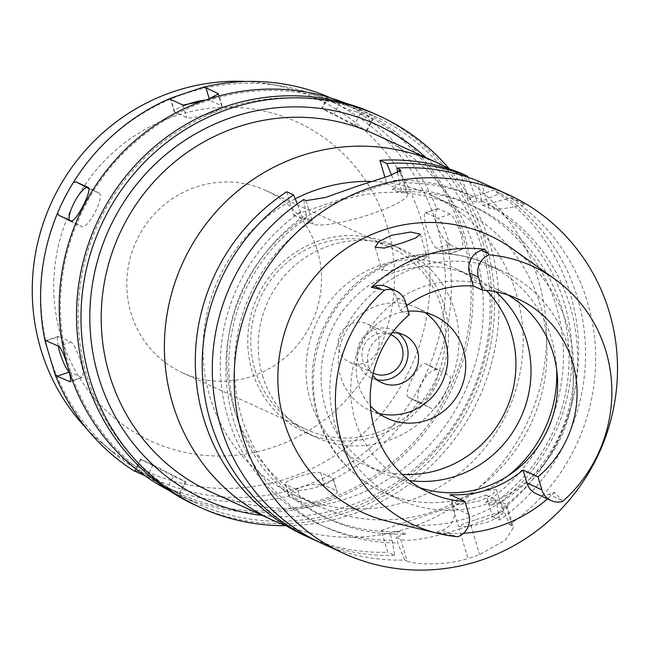 <?xml version="1.0" encoding="UTF-8"?>
<svg xmlns="http://www.w3.org/2000/svg" width="650" height="650" viewBox="0 0 650 650"><rect width="100%" height="100%" fill="white"/><g stroke="black" fill="none" stroke-linecap="round" stroke-linejoin="round"><path stroke-width="0.49" stroke-dasharray="3.25 2.44" d="M406.575 305.695A106.519 102.797 114.6 0 0 400.294 310.594L396.443 297.659A18.046 17.412 114.6 0 0 387.173 286.902M419.827 487.679A106.519 102.797 -65.4 0 1 409.874 483.762A106.519 102.797 -65.4 0 1 355.184 420.282A106.519 102.797 -65.4 0 1 386.693 308.555A106.519 102.797 -65.4 0 1 498.517 290.038A106.519 102.797 -65.4 0 1 507.991 295.002M409.256 314.697L400.294 310.594M388.115 521.349A152.352 147.022 114.6 0 0 532.317 476.076A152.352 147.022 114.6 0 0 567.442 326.17A152.352 147.022 114.6 0 0 512.728 248.999M458.087 536.746L436.239 532.277L442.163 530.278A18.046 17.412 114.6 0 0 453.863 507.601L450.011 494.666M536.169 493.732A18.046 17.412 114.6 0 0 548.754 494.341L554.678 492.343L562.689 501.483M554.678 492.343A145.462 140.376 -65.4 0 1 547.495 498.907M463.564 533.276A145.462 140.376 -65.4 0 1 436.239 532.277M476.044 519.675L494.504 513.484L503.271 512.509L499.046 516.864L486.59 522.584L467.399 526.703L458.364 526.378L463.206 523.965L476.044 519.675M335.116 424.986A125.32 120.933 114.6 0 0 399.466 499.671A125.32 120.933 114.6 0 0 531.026 477.888A125.32 120.933 114.6 0 0 568.1 346.442A125.32 120.933 114.6 0 0 503.75 271.757A125.32 120.933 114.6 0 0 372.198 293.54A125.32 120.933 114.6 0 0 335.116 424.986M409.622 264.412L391.024 270.424L382.102 270.571L385.653 265.704L398.515 259.61L414.529 255.97L427.139 257.148L422.419 260.016L409.622 264.412M495.731 291.777A108.087 104.309 114.6 0 0 471.014 275.73A108.087 104.309 114.6 0 0 357.549 294.515A108.087 104.309 114.6 0 0 325.569 407.883A108.087 104.309 114.6 0 0 381.071 472.306A108.087 104.309 114.6 0 0 409.378 480.512M468.804 495.398L455.593 500.313L451.384 502.978L460.769 504.351L480.106 500.849L492.407 494.78L496.421 489.556L484.469 490.579L468.804 495.398M402.261 474.386A108.087 104.309 -65.4 0 1 365.983 465.4A108.087 104.309 -65.4 0 1 310.481 400.985A108.087 104.309 -65.4 0 1 342.461 287.617A108.087 104.309 -65.4 0 1 455.926 268.824A108.087 104.309 -65.4 0 1 486.444 290.404M408.224 311.22A56.396 54.421 114.6 0 0 358.532 384.784A56.396 54.421 114.6 0 0 370.419 405.909M378.918 413.441A56.396 54.421 -65.4 0 1 369.566 410.191A56.396 54.421 -65.4 0 1 340.608 376.577A56.396 54.421 -65.4 0 1 357.289 317.436A56.396 54.421 -65.4 0 1 416.488 307.629A56.396 54.421 -65.4 0 1 425.067 312.577M392.161 332.8A26.317 25.399 114.6 0 0 368.566 367.152A26.317 25.399 114.6 0 0 372.702 375.318M377.098 379.803A26.317 25.399 -65.4 0 1 371.548 378.024A26.317 25.399 -65.4 0 1 358.036 362.334A26.317 25.399 -65.4 0 1 365.82 334.734A26.317 25.399 -65.4 0 1 393.445 330.159A26.317 25.399 -65.4 0 1 398.426 333.198M390.804 334.644A21.149 20.41 114.6 0 0 368.891 338.723A21.149 20.41 114.6 0 0 362.838 360.717A21.149 20.41 114.6 0 0 373.214 373.092M378.251 336.529A21.149 20.41 -65.4 0 1 371.995 358.711A21.149 20.41 -65.4 0 1 349.798 362.383A21.149 20.41 -65.4 0 1 338.934 349.781A21.149 20.41 -65.4 0 1 345.191 327.6A21.149 20.41 -65.4 0 1 367.396 323.928A21.149 20.41 -65.4 0 1 378.251 336.529M262.486 375.554A103.391 99.767 114.6 0 0 315.575 437.166A103.391 99.767 114.6 0 0 424.109 419.193A103.391 99.767 114.6 0 0 454.699 310.757A103.391 99.767 114.6 0 0 401.611 249.137A103.391 99.767 114.6 0 0 293.077 267.109A103.391 99.767 114.6 0 0 262.486 375.554M444.243 305.971A103.391 99.767 -65.4 0 1 413.652 414.408A103.391 99.767 -65.4 0 1 305.118 432.38A103.391 99.767 -65.4 0 1 252.029 370.768A103.391 99.767 -65.4 0 1 282.62 262.332A103.391 99.767 -65.4 0 1 391.154 244.359A103.391 99.767 -65.4 0 1 444.243 305.971M254.946 369.785A100.254 96.744 114.6 0 0 306.426 429.536A100.254 96.744 114.6 0 0 411.669 412.108A100.254 96.744 114.6 0 0 441.326 306.954A100.254 96.744 114.6 0 0 389.846 247.203A100.254 96.744 114.6 0 0 284.602 264.631A100.254 96.744 114.6 0 0 254.946 369.785M317.338 250.217A100.254 96.744 -65.4 0 1 287.674 355.371A100.254 96.744 -65.4 0 1 182.431 372.799A100.254 96.744 -65.4 0 1 130.951 313.056A100.254 96.744 -65.4 0 1 160.607 207.903A100.254 96.744 -65.4 0 1 265.858 190.474A100.254 96.744 -65.4 0 1 317.338 250.217M61.059 336.619A175.443 169.309 114.6 0 0 273.479 447.143A175.443 169.309 114.6 0 0 387.229 226.655A175.443 169.309 114.6 0 0 174.801 116.131A175.443 169.309 114.6 0 0 61.059 336.619M86.954 429.008A204.815 197.649 114.6 0 0 102.538 443.641A204.815 197.649 114.6 0 0 340.275 451.977A204.815 197.649 114.6 0 0 421.533 220.659A204.815 197.649 -65.4 0 0 267.231 83.704L279.874 85.743A208.341 201.053 -65.4 0 1 436.824 225.054A208.341 201.053 114.6 0 1 354.177 460.354A208.341 201.053 114.6 0 1 112.344 451.872A208.341 201.053 114.6 0 1 49.506 355.623A208.341 201.053 -65.4 0 1 48.523 239.184M245.968 81.478A204.815 197.649 -65.4 0 1 267.231 83.704M77.204 176.491A208.341 201.053 -65.4 0 1 279.874 85.743M134.574 471.242C137.264 469.341 157.316 479.814 164.076 486.59A211.477 204.076 114.6 0 0 289.209 495.844C290.006 489.515 311.805 482.243 321.246 485.046A211.477 204.076 114.6 0 0 418.511 400.814C414.863 392.811 425.661 372.068 434.306 370.191A211.477 204.076 114.6 0 0 446.721 241.816C442.552 238.168 439.327 232.586 437.036 225.062C434.858 217.579 434.858 212.331 437.036 209.308A211.477 204.076 114.6 0 0 357.329 111.995C347.547 110.638 327.584 100.206 327.827 96.639A211.477 204.076 114.6 0 0 327.641 96.566L321.523 108.42L354.323 125.418L366.884 131.129L334.092 114.132L321.523 108.42M434.306 370.191L436.702 369.558L448.654 375.026C455.739 377.041 437.45 412.523 431.413 408.436L408.054 397.036A18.801 4.924 -62.5 0 0 408.111 397.061L420.062 402.529A18.801 4.924 -62.5 0 0 433.103 387.985A18.801 4.924 -62.5 0 0 437.361 369.151A18.801 4.924 -62.5 0 0 437.296 369.119L425.344 363.651A18.801 4.924 -62.5 0 0 412.303 378.194A18.801 4.924 -62.5 0 0 408.054 397.036M408.111 397.061L419.461 402.967L418.511 400.814M437.036 209.308L438.254 208.691L450.206 214.159C453.497 216.361 457.015 222.869 460.753 233.683C463.442 244.416 463.45 249.73 460.785 249.624L448.833 244.156L446.721 241.816M461.532 249.697L448.451 253.784A18.801 3.648 -108.6 0 0 449.174 253.866A18.801 3.648 -108.6 0 0 447.159 236.494A18.801 3.648 -108.6 0 0 437.881 218.319L425.929 212.851A18.801 3.648 -108.6 0 0 425.214 212.769A18.801 3.648 -108.6 0 0 427.229 230.141A18.801 3.648 -108.6 0 0 436.507 248.316L448.451 253.784M462.321 234.398A211.477 204.076 -65.4 0 1 399.758 456.211A211.477 204.076 -65.4 0 1 177.759 492.968A211.477 204.076 -65.4 0 1 69.168 366.941A211.477 204.076 -65.4 0 1 131.731 145.137A211.477 204.076 -65.4 0 1 353.738 108.371A211.477 204.076 -65.4 0 1 462.321 234.398M164.076 486.59L179.814 493.748L144.869 475.719M321.246 485.046L324.456 485.249L336.408 490.718C343.525 493.854 306.434 506.366 301.462 502.499L289.51 497.031L285.781 484.518L297.733 489.986A18.801 3.307 -16.6 0 0 317.931 486.72A18.801 3.307 -16.6 0 0 333.214 478.725A18.801 3.307 -16.6 0 0 332.678 478.205L320.726 472.737A18.801 3.307 -16.6 0 0 300.527 476.003A18.801 3.307 -16.6 0 0 285.236 483.998A18.801 3.307 -16.6 0 0 285.781 484.518M332.678 478.205L336.96 491.262L333.214 478.725M173.355 476.206L140.554 459.209L153.116 464.921L185.916 481.918L173.355 476.206L167.278 487.988M58.191 345.987A18.801 3.648 71.4 0 1 58.273 336.473A18.801 3.648 71.4 0 1 58.987 336.554L70.939 342.022A18.801 3.648 71.4 0 1 80.21 360.197A18.801 3.648 71.4 0 1 82.233 377.569A18.801 3.648 71.4 0 1 81.51 377.488L69.558 372.019A18.801 3.648 71.4 0 1 69.136 371.767M437.564 208.609L425.929 212.851M330.216 97.801L351.431 107.315L366.478 114.952L372.352 119.096L357.329 111.995M327.827 96.639L328.217 96.882L322.14 108.664M201.727 101.441L209.016 98.946M88.798 188.459L99.328 193.278A18.801 4.924 117.5 0 1 99.393 193.302A18.801 4.924 117.5 0 1 95.136 212.144A18.801 4.924 117.5 0 1 82.095 226.688L70.143 221.219A18.801 4.924 117.5 0 1 70.086 221.187A18.801 4.924 117.5 0 1 69.274 220.106M205.611 100.076A18.801 3.307 163.4 0 1 209.714 100.352L221.666 105.82A18.801 3.307 163.4 0 1 222.203 106.34A18.801 3.307 163.4 0 1 206.919 114.335A18.801 3.307 163.4 0 1 186.721 117.601L174.769 112.133A18.801 3.307 163.4 0 1 174.224 111.613A18.801 3.307 163.4 0 1 184.478 105.365M168.675 490.271A213.037 205.587 114.6 0 0 177.482 494.569A213.037 205.587 114.6 0 0 401.123 457.535A213.037 205.587 114.6 0 0 464.157 234.081A213.037 205.587 114.6 0 0 354.762 107.12A213.037 205.587 114.6 0 0 345.751 103.261M483.056 242.726A213.037 205.587 -65.4 0 1 420.022 466.18A213.037 205.587 -65.4 0 1 196.381 503.214A213.037 205.587 -65.4 0 1 86.986 376.252A213.037 205.587 -65.4 0 1 150.012 152.799A213.037 205.587 -65.4 0 1 373.661 115.765A213.037 205.587 -65.4 0 1 483.056 242.726M195.991 505.448A215.231 207.707 114.6 0 0 421.939 468.032A215.231 207.707 114.6 0 0 485.615 242.279A215.231 207.707 114.6 0 0 375.091 114.01M449.207 168.781A215.231 207.707 -65.4 0 1 490.092 244.327A215.231 207.707 -65.4 0 1 285.886 525.72M262.161 515.401A206.148 198.933 114.6 0 0 481.65 247.179A206.148 198.933 114.6 0 0 425.888 157.576M210.405 491.717A196.747 189.865 114.6 0 0 416.942 457.511A196.747 189.865 114.6 0 0 475.15 251.152A196.747 189.865 114.6 0 0 374.124 133.892M449.841 169.13A196.747 189.865 -65.4 0 1 538.346 280.061A196.747 189.865 -65.4 0 1 485.404 481.471A196.747 189.865 -65.4 0 1 286.561 525.972M295.197 198.786A164.791 159.031 114.6 0 0 209.893 396.849A164.791 159.031 114.6 0 0 294.507 495.056A164.791 159.031 114.6 0 0 467.504 466.407A164.791 159.031 114.6 0 0 516.262 293.564A164.791 159.031 114.6 0 0 431.641 195.349A164.791 159.031 114.6 0 0 371.499 181.447M233.797 407.786A164.791 159.031 -65.4 0 1 282.547 234.934A164.791 159.031 -65.4 0 1 455.544 206.286A164.791 159.031 -65.4 0 1 540.158 304.501A164.791 159.031 -65.4 0 1 491.408 477.344A164.791 159.031 -65.4 0 1 318.411 505.993A164.791 159.031 -65.4 0 1 233.797 407.786M460.582 173.022L468.227 198.648L493.48 190.141A197.373 190.474 114.6 0 1 570.448 294.287A197.373 190.474 114.6 0 1 492.594 516.904L499.493 520.057A197.373 190.474 -65.4 0 0 577.354 297.448A197.373 190.474 -65.4 0 0 500.386 193.294L493.48 190.141M286.699 191.758L293.686 215.215L386.88 183.796L384.922 177.239M304.858 535.624A197.373 190.474 114.6 0 0 387.749 552.248L381.249 530.449L486.094 495.105L492.594 516.904M468.227 198.648L477.376 202.841L500.386 193.294M485.623 502.539A172.315 166.286 114.6 0 0 556.303 306.329A172.315 166.286 114.6 0 0 467.821 203.637A172.315 166.286 114.6 0 0 392.234 189.264L397.832 191.823A172.315 166.286 -65.4 0 1 473.427 206.204A172.315 166.286 -65.4 0 1 561.901 308.896A172.315 166.286 -65.4 0 1 491.229 505.099L485.623 502.539L495.243 499.298L486.094 495.105M495.243 499.298L496.933 504.969L499.493 520.057M381.249 530.449L390.406 534.641L400.026 531.399L405.624 533.959A172.315 166.286 -65.4 0 1 330.037 519.577A172.315 166.286 -65.4 0 1 241.556 416.886A172.315 166.286 -65.4 0 1 312.236 220.683L308.441 221.959L313.105 224.096A50.123 8.832 163.4 0 0 371.654 213.858A50.123 8.832 163.4 0 0 407.737 194.066A50.123 8.832 163.4 0 0 406.299 192.676L401.627 190.548L399.392 183.048A181.066 174.736 114.6 0 1 481.463 200.33L482.974 205.4L510.477 197.917L524.851 204.49A50.123 8.832 163.4 0 1 488.971 208.146L482.974 205.4M400.676 539.337L407.168 561.129C412.644 564.127 443.601 566.394 468 558.561L459.217 529.1A50.123 8.832 -16.6 0 1 400.676 539.337L396.004 537.201L405.624 533.959M459.217 529.1L470.868 525.168A50.123 8.832 -16.6 0 0 506.959 505.383A50.123 8.832 -16.6 0 0 505.513 503.994L500.849 501.857L502.539 507.536A181.066 174.736 114.6 0 0 570.042 306.15A181.066 174.736 114.6 0 0 487.979 203.718M491.229 505.099L500.849 501.857M390.406 534.641L392.096 540.312L394.656 555.401L387.749 552.248M394.656 555.401A197.373 190.474 -65.4 0 1 316.842 541.011M293.686 215.215L302.835 219.399L300.601 211.9L297.31 203.905M392.234 189.264L396.029 187.98L386.88 183.796M397.832 191.823L401.627 190.548M302.835 219.399L306.629 218.116L312.236 220.683M391.592 175.151L393.794 180.481A181.066 174.736 -65.4 0 1 475.865 197.763L477.376 202.841M396.029 187.98L393.794 180.481M467.911 177.263L475.865 197.763M482.373 201.151A181.066 174.736 -65.4 0 1 564.444 303.582A181.066 174.736 -65.4 0 1 496.933 504.969M502.539 507.536L509.584 524.68A197.373 190.474 114.6 0 0 587.446 302.063A197.373 190.474 114.6 0 0 510.477 197.917M509.584 524.68L512.013 525.785L513.541 527.451L505.538 539.979L479.651 554.629A197.373 190.474 114.6 0 1 468 558.561M321.856 543.4A197.373 190.474 114.6 0 0 404.747 560.024L397.694 542.88L396.004 537.201M407.168 561.129L404.747 560.024M308.441 221.959L306.207 214.467A181.066 174.736 114.6 0 0 233.415 419.632A181.066 174.736 114.6 0 0 397.694 542.88M306.207 214.467L303.688 199.542M496.048 188.987L524.851 204.49M397.694 172.941L399.392 183.048M477.579 180.798L481.463 200.33M306.629 218.116A172.315 166.286 114.6 0 0 235.958 414.326A172.315 166.286 114.6 0 0 324.431 517.018A172.315 166.286 114.6 0 0 400.026 531.399M392.096 540.312A181.066 174.736 -65.4 0 1 227.817 417.073A181.066 174.736 -65.4 0 1 300.601 211.9M396.443 297.659L405.405 301.762M468.804 514.434L453.863 507.601M442.163 530.278L454.935 536.12M455.593 500.313A125.32 120.933 -65.4 0 1 382.923 492.099A125.32 120.933 -65.4 0 1 318.573 417.414A125.32 120.933 -65.4 0 1 385.653 265.704M414.529 255.97A125.32 120.933 -65.4 0 1 487.199 264.184A125.32 120.933 -65.4 0 1 551.549 338.869A125.32 120.933 -65.4 0 1 556.652 369.444M507.975 475.841A125.32 120.933 -65.4 0 1 484.469 490.579M425.344 363.651L436.702 369.558M420.062 402.529L431.413 408.436M320.726 472.737L324.456 485.249M297.733 489.986L301.462 502.499M135.086 471.242L141.164 459.452M153.116 464.921L147.038 476.71M179.229 493.456L185.307 481.674M46.662 340.714L58.987 336.554M448.833 244.156L436.507 248.316M450.206 214.159L437.881 218.319M70.33 381.257L81.51 377.488M70.939 342.022L58.614 346.182M70.143 221.219L58.792 215.312M99.328 193.278L88.099 187.436M70.744 220.781L82.095 226.688M209.268 98.857L209.714 100.352M174.769 112.133L171.039 99.621M221.666 105.82L218.27 94.445M182.991 105.089L186.721 117.601M360.401 113.628L354.323 125.418M366.275 130.886L372.352 119.096M340.169 102.351L334.092 114.132M512.013 525.785L505.513 503.994M470.868 525.168L479.651 554.629M306.118 200.647L313.105 224.096M406.299 192.676L400.026 171.641M481.333 182.512L488.971 208.146M561.519 500.183L548.754 494.341M498.517 290.038L517.944 298.927M409.874 483.762L429.301 492.651M399.466 499.671L382.923 492.099C350.123 476.32 328.193 450.962 317.127 416.024C304.614 366.99 316.062 324.261 351.471 287.82C386.75 253.281 442.951 243.254 487.199 264.184L503.75 271.757M375.131 247.179L382.102 270.571M420.298 234.195L427.139 257.148M451.384 502.978L458.364 526.378M496.421 489.556L503.271 512.509M365.983 465.4L381.071 472.306M455.926 268.824L471.014 275.73M369.566 410.191L387.489 418.389M416.488 307.629L434.419 315.835M371.548 378.024L382.078 382.842M393.445 330.159L403.975 334.977M349.798 362.383L373.693 373.319M367.396 323.928L391.292 334.864M305.118 432.38L315.575 437.166M391.154 244.359L401.611 249.137M182.431 372.799L306.426 429.536M265.858 190.474L389.846 247.203M102.538 443.641L112.344 451.872M175.451 491.92L177.759 492.968M285.236 483.998L288.99 496.567M140.554 459.209L134.436 471.071M185.916 481.918L179.814 493.748M58.273 336.473L45.89 340.649M425.214 212.769L437.596 208.593M449.174 253.866L461.589 249.681M351.431 107.315L353.738 108.371M82.233 377.569L69.924 381.721M70.086 221.187L58.744 215.288M99.393 193.302L88.034 187.395M174.224 111.613L170.479 99.044M222.203 106.34L218.481 93.844M366.884 131.129L372.994 119.291M177.482 494.569L196.381 503.214M354.762 107.12L373.661 115.765M431.641 195.349L455.544 206.286M294.507 495.056L318.411 505.993M467.821 203.637L473.427 206.204M506.959 505.383L513.533 527.451M400.676 170.373L407.737 194.066M324.431 517.018L330.037 519.577"/><path stroke-width="0.97" d="M396.134 291.005A18.046 17.412 -65.4 0 1 405.405 301.762L409.256 314.697A106.519 102.797 114.6 0 0 374.611 429.171A106.519 102.797 114.6 0 0 429.301 492.651A106.519 102.797 114.6 0 0 464.945 501.499L468.804 514.434A18.046 17.412 -65.4 0 1 458.087 536.746A142.334 137.353 -65.4 0 1 438.401 533.52A142.334 137.353 -65.4 0 1 341.323 440.391A142.334 137.353 -65.4 0 1 384.556 290.087A18.046 17.412 -65.4 0 1 396.134 291.005L387.173 286.902A18.046 17.412 114.6 0 0 374.587 286.293L371.377 287.373A144.211 139.165 -65.4 0 1 484.396 249.275L481.179 250.356A18.046 17.412 114.6 0 0 469.479 273.041L473.338 285.976A106.519 102.797 114.6 0 0 406.575 305.695M473.338 285.976L482.3 290.071A106.519 102.797 114.6 0 1 517.944 298.927A106.519 102.797 114.6 0 1 572.642 362.408A106.519 102.797 114.6 0 1 537.989 476.872L523.047 470.039L526.906 482.974A18.046 17.412 114.6 0 0 536.169 493.732L551.111 500.565A18.046 17.412 -65.4 0 1 541.84 489.816L537.989 476.872M507.991 295.002A106.519 102.797 -65.4 0 1 553.215 353.519A106.519 102.797 -65.4 0 1 525.688 461.427A106.519 102.797 -65.4 0 1 419.827 487.679M371.377 287.373L384.556 290.087M482.3 290.071L478.441 277.136A18.046 17.412 -65.4 0 1 489.157 254.824L484.396 249.275M489.157 254.824A142.334 137.353 -65.4 0 1 554.816 279.086A142.334 137.353 -65.4 0 1 605.93 351.187A142.334 137.353 -65.4 0 1 562.689 501.483A18.046 17.412 -65.4 0 1 551.111 500.565M554.816 279.086L512.728 248.999A152.352 147.022 114.6 0 0 340.048 252.923A152.352 147.022 114.6 0 0 284.196 421.655A152.352 147.022 114.6 0 0 388.115 521.349L438.401 533.52M403.146 242.669L415.862 237.876L420.298 234.195L410.686 232.018L391.276 235.332L379.039 241.483L375.131 247.179L384.361 248.081L403.146 242.669M547.495 498.907A145.462 140.376 -65.4 0 1 463.564 533.276M464.945 501.499L450.011 494.666A106.519 102.797 114.6 0 0 523.047 470.039M409.378 480.512A108.087 104.309 114.6 0 0 526.516 340.145A108.087 104.309 114.6 0 0 495.731 291.777M486.444 290.404A108.087 104.309 -65.4 0 1 511.428 333.239A108.087 104.309 -65.4 0 1 402.261 474.386M370.419 405.909A56.396 54.421 114.6 0 0 387.489 418.389A56.396 54.421 114.6 0 0 446.688 408.59A56.396 54.421 114.6 0 0 463.377 349.44A56.396 54.421 114.6 0 0 434.419 315.835A56.396 54.421 114.6 0 0 408.224 311.22M425.067 312.577A56.396 54.421 -65.4 0 1 445.445 341.234A56.396 54.421 -65.4 0 1 432.388 396.784A56.396 54.421 -65.4 0 1 378.918 413.441M372.702 375.318A26.317 25.399 114.6 0 0 382.078 382.842A26.317 25.399 114.6 0 0 409.703 378.267A26.317 25.399 114.6 0 0 417.487 350.659A26.317 25.399 114.6 0 0 403.975 334.977A26.317 25.399 114.6 0 0 392.161 332.8M398.426 333.198A26.317 25.399 -65.4 0 1 406.957 345.841A26.317 25.399 -65.4 0 1 377.098 379.803M373.214 373.092A21.149 20.41 114.6 0 0 373.693 373.319A21.149 20.41 114.6 0 0 395.899 369.647A21.149 20.41 114.6 0 0 402.155 347.466A21.149 20.41 114.6 0 0 391.292 334.864A21.149 20.41 114.6 0 0 390.804 334.644M245.968 81.478A204.815 197.649 -65.4 0 0 40.763 349.026A204.815 197.649 114.6 0 0 86.954 429.008M48.376 239.696L48.523 239.184A208.341 201.053 -65.4 0 1 77.204 176.491L77.496 176.061A211.477 204.076 114.6 0 0 73.401 182.414C69.948 187.168 59.239 207.959 57.606 213.037A211.477 204.076 114.6 0 0 48.376 239.696A211.477 204.076 114.6 0 0 45.183 341.412L54.876 373.921A211.477 204.076 114.6 0 0 134.574 471.242L134.851 471.136M54.876 373.921L57.233 376.179L69.883 381.737M70.33 381.257L69.184 381.648C71.337 381.932 70.809 376.789 67.6 366.226C64.391 355.249 61.392 348.571 58.614 346.182L45.914 340.641M135.086 471.242L144.869 475.719M46.662 340.714L45.183 341.412M69.136 371.767A18.801 3.648 71.4 0 1 58.191 345.987M327.641 96.566A211.477 204.076 114.6 0 0 202.694 87.384L170.666 98.183A211.477 204.076 114.6 0 0 77.496 176.061M327.836 96.704L330.216 97.801M209.016 98.946L218.473 93.795L205.985 87.839L202.694 87.384M170.666 98.183L171.039 99.621L182.991 105.089L201.727 101.441M170.487 99.068L171.039 99.621M57.606 213.037L58.792 215.312L70.744 220.781C75.205 224.055 93.519 188.581 87.978 187.371L76.026 181.903L73.401 182.414M69.274 220.106A18.801 4.924 117.5 0 1 75.449 200.289A18.801 4.924 117.5 0 1 87.384 187.809L88.798 188.459M184.478 105.365A18.801 3.307 163.4 0 1 205.611 100.076M345.751 103.261A213.037 205.587 114.6 0 0 127.416 147.591A213.037 205.587 114.6 0 0 68.087 367.608A213.037 205.587 114.6 0 0 168.675 490.271M379.576 116.058L375.091 114.01A215.231 207.707 114.6 0 0 149.143 151.426A215.231 207.707 114.6 0 0 85.467 377.179A215.231 207.707 114.6 0 0 195.991 505.448L200.468 507.496A215.231 207.707 -65.4 0 1 89.952 379.226A215.231 207.707 -65.4 0 1 153.627 153.473A215.231 207.707 -65.4 0 1 379.576 116.058A215.231 207.707 -65.4 0 1 449.207 168.781M285.886 525.72A215.231 207.707 -65.4 0 1 200.468 507.496M425.888 157.576A206.148 198.933 114.6 0 0 183.787 141.082A206.148 198.933 114.6 0 0 98.402 376.382A206.148 198.933 114.6 0 0 262.161 515.401M437.32 162.809L374.124 133.892A196.747 189.865 114.6 0 0 167.586 168.098A196.747 189.865 114.6 0 0 109.379 374.457A196.747 189.865 114.6 0 0 210.405 491.717L273.593 520.626A196.747 189.865 -65.4 0 1 172.567 403.374A196.747 189.865 -65.4 0 1 230.774 197.007A196.747 189.865 -65.4 0 1 437.32 162.809A196.747 189.865 -65.4 0 1 449.841 169.13M286.561 525.972A196.747 189.865 -65.4 0 1 273.593 520.626M371.499 181.447A164.791 159.031 114.6 0 0 295.197 198.786M379.884 160.347L386.791 163.507A197.373 190.474 -65.4 0 1 467.488 176.183L460.582 173.022A197.373 190.474 114.6 0 0 379.884 160.347L384.922 177.239M286.699 191.758A197.373 190.474 114.6 0 0 203.507 417.991A197.373 190.474 114.6 0 0 304.858 535.624L311.764 538.777A197.373 190.474 -65.4 0 1 210.413 421.151A197.373 190.474 -65.4 0 1 293.597 194.919L286.699 191.758M316.842 541.011A197.373 190.474 -65.4 0 1 311.764 538.777M297.31 203.905L293.597 194.919M386.791 163.507L391.592 175.151M467.488 176.183L467.911 177.263M609.294 312.057A197.373 190.474 -65.4 0 1 550.899 519.082A197.373 190.474 -65.4 0 1 343.696 553.394A197.373 190.474 -65.4 0 1 242.344 435.768A197.373 190.474 -65.4 0 1 300.739 228.743A197.373 190.474 -65.4 0 1 507.942 194.431A197.373 190.474 -65.4 0 1 609.294 312.057M400.026 171.641L399.311 169.227L400.676 170.373L388.708 176.069L358.158 185.9L325.284 197.502L306.118 200.647L303.688 199.542A197.373 190.474 114.6 0 0 220.504 425.774A197.373 190.474 114.6 0 0 321.856 543.4L343.696 553.394M399.311 169.227L396.882 168.123A197.373 190.474 114.6 0 1 477.579 180.798L507.942 194.431M396.882 168.123L397.694 172.941M381.379 289.396L374.587 286.293M556.652 369.444A125.32 120.933 -65.4 0 1 507.975 475.841M69.233 372.133L57.233 376.179M76.026 181.903L87.384 187.809M205.985 87.839L209.268 98.857M218.27 94.445L217.937 93.308M478.441 277.136L469.479 273.041M481.179 250.356L487.971 253.467M526.906 482.974L541.84 489.816"/></g></svg>
